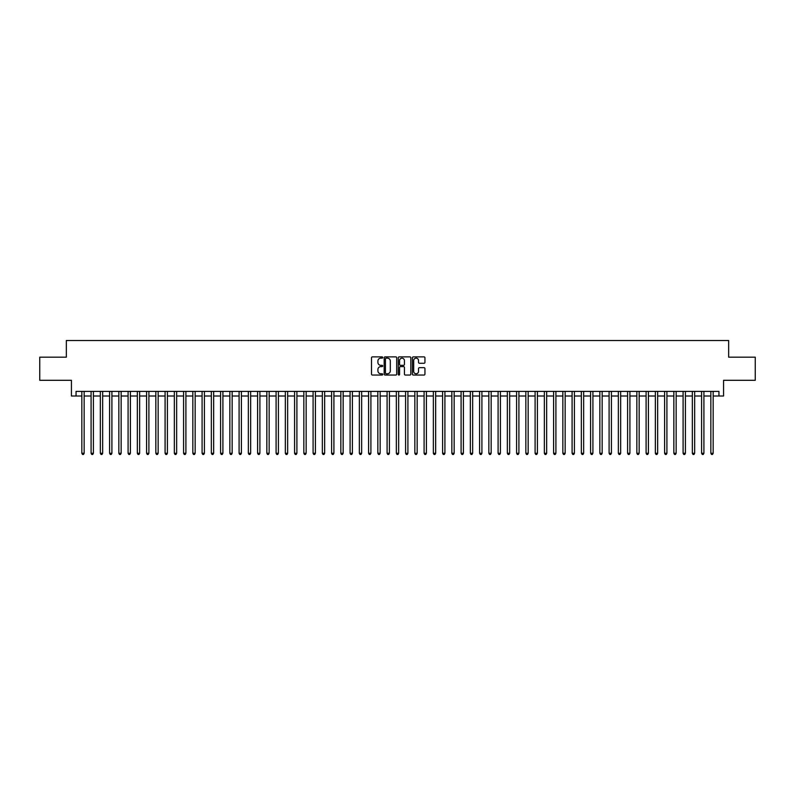 <?xml version="1.0" encoding="UTF-8"?>
<svg xmlns="http://www.w3.org/2000/svg" width="795" height="795" viewBox="0 0 795 795"><rect width="100%" height="100%" fill="white"/><g stroke="black" fill="none" stroke-linecap="round" stroke-linejoin="round"><path stroke-width="1.19" d="M382.703 357.512A0.636 0.636 0 0 0 382.067 356.875L372.418 356.875A0.904 0.904 0 0 0 371.513 357.79L371.513 374.127A0.904 0.904 0 0 0 372.418 375.041L382.067 375.041A0.636 0.636 0 0 0 382.703 374.405A0.636 0.636 0 0 0 382.067 373.769L380.815 373.769A2.902 2.902 0 0 1 377.913 370.858L377.913 369.496A2.902 2.902 0 0 1 380.815 366.594L382.067 366.594A0.636 0.636 0 0 0 382.703 365.958A0.636 0.636 0 0 0 382.067 365.322L380.815 365.322A2.902 2.902 0 0 1 377.913 362.421L377.913 361.049A2.902 2.902 0 0 1 380.815 358.147L382.067 358.147A0.636 0.636 0 0 0 382.703 357.512M424.033 363.275A0.904 0.904 0 0 0 424.947 362.371L424.947 357.79A0.904 0.904 0 0 0 424.033 356.875L413.321 356.875A0.904 0.904 0 0 0 412.416 357.79L412.416 374.127A0.904 0.904 0 0 0 413.321 375.041L424.033 375.041A0.904 0.904 0 0 0 424.947 374.127L424.947 368.592A0.904 0.904 0 0 0 424.033 367.678L419.452 367.678A0.904 0.904 0 0 0 418.538 368.592L418.538 371.335A2.425 2.425 0 0 1 416.113 373.769A2.425 2.425 0 0 1 413.688 371.335L413.688 360.582A2.425 2.425 0 0 1 416.113 358.147A2.425 2.425 0 0 1 418.538 360.582L418.538 362.371A0.904 0.904 0 0 0 419.452 363.275L424.033 363.275M76.062 396.019L76.062 391.398L718.938 391.398L718.938 396.019L723.569 396.019L723.569 380.298L755.25 380.298L755.25 357.174L728.657 357.174L728.657 340.518L66.343 340.518L66.343 357.174L39.75 357.174L39.75 380.298L71.431 380.298L71.431 396.019L81.835 396.019M396.705 357.79A0.904 0.904 0 0 0 395.801 356.875L385.088 356.875A0.904 0.904 0 0 0 384.174 357.79L384.174 374.127A0.904 0.904 0 0 0 385.088 375.041L395.801 375.041A0.904 0.904 0 0 0 396.705 374.127L396.705 357.79M399.199 356.875L409.912 356.875A0.904 0.904 0 0 1 410.826 357.79L410.826 374.127A0.904 0.904 0 0 1 409.912 375.041L405.331 375.041A0.904 0.904 0 0 1 404.426 374.127L404.426 367.499A0.904 0.904 0 0 0 403.512 366.594L400.471 366.594A0.904 0.904 0 0 0 399.567 367.499L399.567 374.405A0.636 0.636 0 0 1 398.931 375.041A0.636 0.636 0 0 1 398.295 374.405L398.295 357.79A0.904 0.904 0 0 1 399.199 356.875M84.151 396.019L91.087 396.019M93.403 396.019L100.339 396.019M102.654 396.019L109.591 396.019M111.906 396.019L118.843 396.019M121.148 396.019L128.084 396.019M130.4 396.019L137.336 396.019M139.652 396.019L146.588 396.019M148.904 396.019L155.84 396.019M158.155 396.019L165.092 396.019M167.407 396.019L174.344 396.019M176.649 396.019L183.585 396.019M185.901 396.019L192.837 396.019M195.153 396.019L202.089 396.019M204.404 396.019L211.341 396.019M213.656 396.019L220.593 396.019M222.908 396.019L229.844 396.019M232.15 396.019L239.086 396.019M241.402 396.019L248.338 396.019M250.654 396.019L257.59 396.019M259.905 396.019L266.842 396.019M269.157 396.019L276.094 396.019M278.409 396.019L285.345 396.019M287.651 396.019L294.587 396.019M296.903 396.019L303.839 396.019M306.154 396.019L313.091 396.019M315.406 396.019L322.343 396.019M324.658 396.019L331.595 396.019M333.91 396.019L340.846 396.019M343.152 396.019L350.088 396.019M352.404 396.019L359.34 396.019M361.655 396.019L368.592 396.019M370.907 396.019L377.844 396.019M380.159 396.019L387.095 396.019M389.411 396.019L396.347 396.019M398.653 396.019L405.589 396.019M407.905 396.019L414.841 396.019M417.156 396.019L424.093 396.019M426.408 396.019L433.345 396.019M435.66 396.019L442.596 396.019M444.912 396.019L451.848 396.019M454.154 396.019L461.09 396.019M463.406 396.019L470.342 396.019M472.657 396.019L479.594 396.019M481.909 396.019L488.846 396.019M491.161 396.019L498.097 396.019M500.413 396.019L507.349 396.019M509.655 396.019L516.591 396.019M518.906 396.019L525.843 396.019M528.158 396.019L535.095 396.019M537.41 396.019L544.346 396.019M546.662 396.019L553.598 396.019M555.914 396.019L562.85 396.019M565.156 396.019L572.092 396.019M574.407 396.019L581.344 396.019M583.659 396.019L590.596 396.019M592.911 396.019L599.847 396.019M602.163 396.019L609.099 396.019M611.415 396.019L618.351 396.019M620.656 396.019L627.593 396.019M629.908 396.019L636.845 396.019M639.16 396.019L646.096 396.019M648.412 396.019L655.348 396.019M657.664 396.019L664.6 396.019M666.916 396.019L673.852 396.019M676.157 396.019L683.094 396.019M685.409 396.019L692.346 396.019M694.661 396.019L701.597 396.019M703.913 396.019L710.849 396.019M713.165 396.019L718.938 396.019M386.082 358.147A0.636 0.636 0 0 0 385.446 358.784L385.446 373.133A0.636 0.636 0 0 0 386.082 373.769L387.404 373.769A2.902 2.902 0 0 0 390.305 370.858L390.305 361.049A2.902 2.902 0 0 0 387.404 358.147L386.082 358.147M404.426 360.622A2.425 2.425 0 0 0 401.992 358.197A2.425 2.425 0 0 0 399.567 360.622L399.567 364.418A0.904 0.904 0 0 0 400.471 365.322L403.512 365.322A0.904 0.904 0 0 0 404.426 364.418L404.426 360.622M84.151 391.398L84.151 453.279L81.835 453.279L81.835 391.398M84.151 453.279L83.455 454.482L82.531 454.482L81.835 453.279M93.403 391.398L93.403 453.279L91.087 453.279L91.087 391.398M93.403 453.279L92.707 454.482L91.783 454.482L91.087 453.279M102.654 391.398L102.654 453.279L100.339 453.279L100.339 391.398M102.654 453.279L101.959 454.482L101.035 454.482L100.339 453.279M111.906 391.398L111.906 453.279L109.591 453.279L109.591 391.398M111.906 453.279L111.211 454.482L110.286 454.482L109.591 453.279M121.148 391.398L121.148 453.279L118.843 453.279L118.843 391.398M121.148 453.279L120.462 454.482L119.528 454.482L118.843 453.279M130.4 391.398L130.4 453.279L128.084 453.279L128.084 391.398M130.4 453.279L129.704 454.482L128.78 454.482L128.084 453.279M139.652 391.398L139.652 453.279L137.336 453.279L137.336 391.398M139.652 453.279L138.956 454.482L138.032 454.482L137.336 453.279M148.904 391.398L148.904 453.279L146.588 453.279L146.588 391.398M148.904 453.279L148.208 454.482L147.284 454.482L146.588 453.279M158.155 391.398L158.155 453.279L155.84 453.279L155.84 391.398M158.155 453.279L157.46 454.482L156.536 454.482L155.84 453.279M167.407 391.398L167.407 453.279L165.092 453.279L165.092 391.398M167.407 453.279L166.712 454.482L165.787 454.482L165.092 453.279M176.649 391.398L176.649 453.279L174.344 453.279L174.344 391.398M176.649 453.279L175.963 454.482L175.029 454.482L174.344 453.279M185.901 391.398L185.901 453.279L183.585 453.279L183.585 391.398M185.901 453.279L185.205 454.482L184.281 454.482L183.585 453.279M195.153 391.398L195.153 453.279L192.837 453.279L192.837 391.398M195.153 453.279L194.457 454.482L193.533 454.482L192.837 453.279M204.404 391.398L204.404 453.279L202.089 453.279L202.089 391.398M204.404 453.279L203.709 454.482L202.785 454.482L202.089 453.279M213.656 391.398L213.656 453.279L211.341 453.279L211.341 391.398M213.656 453.279L212.961 454.482L212.036 454.482L211.341 453.279M222.908 391.398L222.908 453.279L220.593 453.279L220.593 391.398M222.908 453.279L222.212 454.482L221.288 454.482L220.593 453.279M232.15 391.398L232.15 453.279L229.844 453.279L229.844 391.398M232.15 453.279L231.464 454.482L230.53 454.482L229.844 453.279M241.402 391.398L241.402 453.279L239.086 453.279L239.086 391.398M241.402 453.279L240.706 454.482L239.782 454.482L239.086 453.279M250.654 391.398L250.654 453.279L248.338 453.279L248.338 391.398M250.654 453.279L249.958 454.482L249.034 454.482L248.338 453.279M259.905 391.398L259.905 453.279L257.59 453.279L257.59 391.398M259.905 453.279L259.21 454.482L258.286 454.482L257.59 453.279M269.157 391.398L269.157 453.279L266.842 453.279L266.842 391.398M269.157 453.279L268.462 454.482L267.537 454.482L266.842 453.279M278.409 391.398L278.409 453.279L276.094 453.279L276.094 391.398M278.409 453.279L277.713 454.482L276.789 454.482L276.094 453.279M287.651 391.398L287.651 453.279L285.345 453.279L285.345 391.398M287.651 453.279L286.965 454.482L286.031 454.482L285.345 453.279M296.903 391.398L296.903 453.279L294.587 453.279L294.587 391.398M296.903 453.279L296.207 454.482L295.283 454.482L294.587 453.279M306.154 391.398L306.154 453.279L303.839 453.279L303.839 391.398M306.154 453.279L305.459 454.482L304.535 454.482L303.839 453.279M315.406 391.398L315.406 453.279L313.091 453.279L313.091 391.398M315.406 453.279L314.711 454.482L313.786 454.482L313.091 453.279M324.658 391.398L324.658 453.279L322.343 453.279L322.343 391.398M324.658 453.279L323.963 454.482L323.038 454.482L322.343 453.279M333.91 391.398L333.91 453.279L331.595 453.279L331.595 391.398M333.91 453.279L333.214 454.482L332.29 454.482L331.595 453.279M343.152 391.398L343.152 453.279L340.846 453.279L340.846 391.398M343.152 453.279L342.466 454.482L341.532 454.482L340.846 453.279M352.404 391.398L352.404 453.279L350.088 453.279L350.088 391.398M352.404 453.279L351.708 454.482L350.784 454.482L350.088 453.279M361.655 391.398L361.655 453.279L359.34 453.279L359.34 391.398M361.655 453.279L360.96 454.482L360.036 454.482L359.34 453.279M370.907 391.398L370.907 453.279L368.592 453.279L368.592 391.398M370.907 453.279L370.212 454.482L369.287 454.482L368.592 453.279M380.159 391.398L380.159 453.279L377.844 453.279L377.844 391.398M380.159 453.279L379.463 454.482L378.539 454.482L377.844 453.279M389.411 391.398L389.411 453.279L387.095 453.279L387.095 391.398M389.411 453.279L388.715 454.482L387.791 454.482L387.095 453.279M398.653 391.398L398.653 453.279L396.347 453.279L396.347 391.398M398.653 453.279L397.967 454.482L397.033 454.482L396.347 453.279M407.905 391.398L407.905 453.279L405.589 453.279L405.589 391.398M407.905 453.279L407.209 454.482L406.285 454.482L405.589 453.279M417.156 391.398L417.156 453.279L414.841 453.279L414.841 391.398M417.156 453.279L416.461 454.482L415.537 454.482L414.841 453.279M426.408 391.398L426.408 453.279L424.093 453.279L424.093 391.398M426.408 453.279L425.713 454.482L424.788 454.482L424.093 453.279M435.66 391.398L435.66 453.279L433.345 453.279L433.345 391.398M435.66 453.279L434.964 454.482L434.04 454.482L433.345 453.279M444.912 391.398L444.912 453.279L442.596 453.279L442.596 391.398M444.912 453.279L444.216 454.482L443.292 454.482L442.596 453.279M454.154 391.398L454.154 453.279L451.848 453.279L451.848 391.398M454.154 453.279L453.468 454.482L452.534 454.482L451.848 453.279M463.406 391.398L463.406 453.279L461.09 453.279L461.09 391.398M463.406 453.279L462.71 454.482L461.786 454.482L461.09 453.279M472.657 391.398L472.657 453.279L470.342 453.279L470.342 391.398M472.657 453.279L471.962 454.482L471.038 454.482L470.342 453.279M481.909 391.398L481.909 453.279L479.594 453.279L479.594 391.398M481.909 453.279L481.214 454.482L480.289 454.482L479.594 453.279M491.161 391.398L491.161 453.279L488.846 453.279L488.846 391.398M491.161 453.279L490.465 454.482L489.541 454.482L488.846 453.279M500.413 391.398L500.413 453.279L498.097 453.279L498.097 391.398M500.413 453.279L499.717 454.482L498.793 454.482L498.097 453.279M509.655 391.398L509.655 453.279L507.349 453.279L507.349 391.398M509.655 453.279L508.969 454.482L508.035 454.482L507.349 453.279M518.906 391.398L518.906 453.279L516.591 453.279L516.591 391.398M518.906 453.279L518.211 454.482L517.287 454.482L516.591 453.279M528.158 391.398L528.158 453.279L525.843 453.279L525.843 391.398M528.158 453.279L527.463 454.482L526.538 454.482L525.843 453.279M537.41 391.398L537.41 453.279L535.095 453.279L535.095 391.398M537.41 453.279L536.714 454.482L535.79 454.482L535.095 453.279M546.662 391.398L546.662 453.279L544.346 453.279L544.346 391.398M546.662 453.279L545.966 454.482L545.042 454.482L544.346 453.279M555.914 391.398L555.914 453.279L553.598 453.279L553.598 391.398M555.914 453.279L555.218 454.482L554.294 454.482L553.598 453.279M565.156 391.398L565.156 453.279L562.85 453.279L562.85 391.398M565.156 453.279L564.47 454.482L563.536 454.482L562.85 453.279M574.407 391.398L574.407 453.279L572.092 453.279L572.092 391.398M574.407 453.279L573.712 454.482L572.788 454.482L572.092 453.279M583.659 391.398L583.659 453.279L581.344 453.279L581.344 391.398M583.659 453.279L582.964 454.482L582.039 454.482L581.344 453.279M592.911 391.398L592.911 453.279L590.596 453.279L590.596 391.398M592.911 453.279L592.215 454.482L591.291 454.482L590.596 453.279M602.163 391.398L602.163 453.279L599.847 453.279L599.847 391.398M602.163 453.279L601.467 454.482L600.543 454.482L599.847 453.279M611.415 391.398L611.415 453.279L609.099 453.279L609.099 391.398M611.415 453.279L610.719 454.482L609.795 454.482L609.099 453.279M620.656 391.398L620.656 453.279L618.351 453.279L618.351 391.398M620.656 453.279L619.971 454.482L619.037 454.482L618.351 453.279M629.908 391.398L629.908 453.279L627.593 453.279L627.593 391.398M629.908 453.279L629.213 454.482L628.288 454.482L627.593 453.279M639.16 391.398L639.16 453.279L636.845 453.279L636.845 391.398M639.16 453.279L638.465 454.482L637.54 454.482L636.845 453.279M648.412 391.398L648.412 453.279L646.096 453.279L646.096 391.398M648.412 453.279L647.716 454.482L646.792 454.482L646.096 453.279M657.664 391.398L657.664 453.279L655.348 453.279L655.348 391.398M657.664 453.279L656.968 454.482L656.044 454.482L655.348 453.279M666.916 391.398L666.916 453.279L664.6 453.279L664.6 391.398M666.916 453.279L666.22 454.482L665.296 454.482L664.6 453.279M676.157 391.398L676.157 453.279L673.852 453.279L673.852 391.398M676.157 453.279L675.472 454.482L674.538 454.482L673.852 453.279M685.409 391.398L685.409 453.279L683.094 453.279L683.094 391.398M685.409 453.279L684.714 454.482L683.789 454.482L683.094 453.279M694.661 391.398L694.661 453.279L692.346 453.279L692.346 391.398M694.661 453.279L693.965 454.482L693.041 454.482L692.346 453.279M703.913 391.398L703.913 453.279L701.597 453.279L701.597 391.398M703.913 453.279L703.217 454.482L702.293 454.482L701.597 453.279M713.165 391.398L713.165 453.279L710.849 453.279L710.849 391.398M713.165 453.279L712.469 454.482L711.545 454.482L710.849 453.279"/></g></svg>
